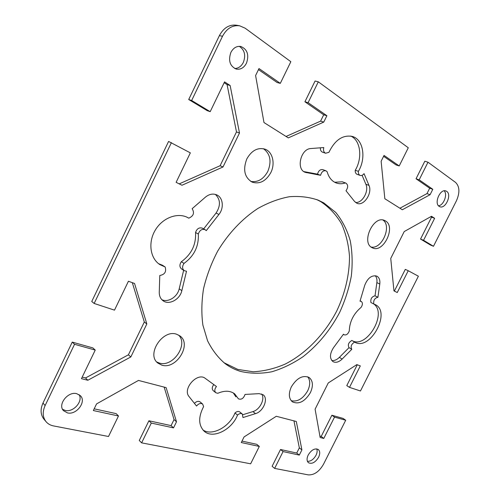 <?xml version="1.0" encoding="UTF-8"?>
<svg xmlns="http://www.w3.org/2000/svg" width="500" height="500" viewBox="0 0 500 500"><rect width="100%" height="100%" fill="white"/><g stroke="black" fill="none" stroke-linecap="round" stroke-linejoin="round"><path stroke-width="0.75" d="M223.875 362.669L237.831 369.438L253.125 371.763C263.819 371.244 274.513 368.681 285.194 364.081C306.256 353.344 324.794 334.031 336.775 310.925C345.213 292.987 349.456 274.85 349.5 256.525C348.638 244.75 346.012 233.894 341.625 223.962C336.238 214.794 329.281 207.344 320.744 201.631L316.637 199.531M240.463 371.388C234.95 369.712 229.85 367.137 225.169 363.669C218.019 357.625 212.144 349.994 207.556 340.756L202.9 325.15C201.325 313.644 201.544 301.512 203.538 288.756C206.581 275.894 211.281 263.375 217.65 251.188C228.244 233.506 242.25 218.688 257.838 208.487C268.4 202.575 278.944 198.65 289.462 196.713C299.744 195.931 309.312 197.075 318.156 200.131L323.762 202.881L335.719 212.406C342.275 220.5 347.113 229.931 350.238 240.7C352.337 251.994 352.694 263.806 351.306 276.137C348.956 288.525 345.062 300.65 339.613 312.506C330.281 330.119 318.163 344.794 303.269 356.538C293.15 363.45 282.669 368.525 271.837 371.769C260.994 373.837 250.531 373.706 240.463 371.388M372.031 247.65C360.913 242.556 373.444 215.081 384.506 220.444L385.406 220.894C396.3 226.644 383.394 253.525 372.5 247.881L372.031 247.65M250.75 181.4C257.781 182.562 263.469 179.231 267.812 171.412C271.8 161.406 270.331 153.837 263.406 148.7M270.812 172.625C265.894 181.219 259.688 184.394 252.188 182.15C244.519 177.506 242.725 169.756 246.819 158.912C251.619 150.5 257.663 147.244 264.962 149.144C272.65 151.744 275.462 163.588 270.812 172.625M291.2 400.7C297.494 402.075 302.994 398.769 307.712 390.788C310.381 384.988 310.375 380.319 307.694 376.775M291.344 386.856C296.856 377.956 302.794 374.837 309.163 377.512C313.006 380.794 313.419 385.838 310.387 392.65C304.856 401.619 298.863 404.681 292.4 401.838C288.738 398.569 288.381 393.581 291.344 386.856M156.713 361.938L159.269 363.038C172.825 367.694 188.719 344.506 178.538 335.044M176.8 334.312L179.906 335.919C192.225 344.212 176.213 370.044 161.769 365.125L157.875 363.088C145.956 354.387 162.875 328.75 176.8 334.312M439.175 206.375C433.787 203.3 440.194 188.531 445.887 190.944L446.725 191.375C452.044 194.644 445.538 209.225 439.888 206.737L439.175 206.375M234.688 68.487C238.381 68.412 241.262 66.4 243.337 62.438C245.975 55.256 244.625 49.887 239.288 46.331M246.469 63.206C243.931 67.875 240.506 69.825 236.2 69.062C229.913 66.144 228.131 60.6 230.869 52.431C233.35 47.85 236.694 45.875 240.894 46.5C247.4 49.375 249.262 54.944 246.469 63.206M307.431 461.337C310.756 461.444 313.619 459.419 316.019 455.269C317.213 452.8 317.456 450.669 316.756 448.881M308.2 455C311.469 449.8 314.837 447.975 318.312 449.519C320.087 451.2 320.181 453.781 318.587 457.275C315.319 462.488 311.938 464.3 308.438 462.713C306.706 461.037 306.625 458.469 308.2 455M62.581 409.325L65.275 410.444C73.425 412.575 83.338 401.2 79.106 394.65M76.75 393.681L80.388 395.694C86.731 401.575 76.506 415.256 67.481 412.9L63.519 410.688C57.369 404.65 67.95 391.1 76.75 393.681M94.175 408.831L116.15 413.625L118.481 415.981L108.506 436.494L53.562 425.931C50.45 425.319 47.95 423.9 46.056 421.694C42.631 417.25 42.319 411.869 45.125 405.544L74.544 344.294L72.244 342.106L42.981 403.062C40.194 409.356 40.506 414.719 43.931 419.156L46.056 421.694M118.481 415.981L93.344 410.544L96.562 403.906L138.469 380.431L166.137 387.625L176.5 421.812L173.519 427.881L151.3 423.075L141.625 442.856L139.275 440.469L148.906 420.775L171.081 425.613L174.05 419.569L164.156 387.113M241.994 441.094L256.769 444.319L259.306 446.438L250.644 463.806L141.625 442.856M259.306 446.438L241.281 442.537L244.062 436.944L276.294 416.275L296.306 421.481L301.906 449.9L299.3 455.087L283.069 451.575L274.637 468.413L272.119 466.281L280.519 449.5L296.737 453.044L299.337 447.875L293.962 420.875M319.913 436.163L321.188 436.475L331.875 415.244L343.056 418.394L345.706 420.244L323.506 464.244C319.219 471.631 314.144 475.175 308.294 474.881L274.637 468.413M345.706 420.244L334.525 417.113L323.794 438.425L320.156 437.531L315.1 409.188L328.263 382.95L356.844 364.625L360.312 365.894L349.5 387.375L360.469 390.981L418.381 276.212L408.237 270.725L397.256 292.531L393.95 290.881L390.744 258.419L404.219 231.562L431.494 216.281L434.625 218.319L423.556 240.3L433.481 246.281L430.475 245.037L420.544 239.062L431.562 217.156L430.806 216.669M399.906 208.225L426.975 193.606L429.675 188.225L416.037 178.775L424.819 161.225L428 162.213L455.606 182.45C459.688 186.537 459.969 192.638 456.45 200.75L433.481 246.281M428 162.213L419.175 179.831L432.8 189.294L430.087 194.7L402.325 209.75L384.837 198.725L381.131 161.262L384.038 155.419L399.206 165.956L408.281 147.762L318.306 81.819L308.1 102.669L326.887 115.719L323.756 122.088L288.306 137.881L263.981 122.55L255.6 75.537L258.988 68.55L280.306 83.362L290.85 61.694L245.175 28.219L239.688 25.806L236.513 25.213C229.306 24.331 223.6 27.794 219.394 35.612L188.713 99.519L191.656 100.494L222.506 36.269C226.737 28.406 232.469 24.925 239.688 25.806M191.656 100.494L210.194 111.675L224.562 81.875L230.138 85.5L239.494 133.006L223.012 166.969L181.981 185.25L176.125 182.331L190.338 152.856L168.588 141.438L91.75 301.475L94.156 303.463L171.419 142.625M94.156 303.463L114.494 310.144L128.425 281.25L134.556 283.488L146.831 323.969L130.831 356.944L87.85 380.25L81.45 378.669L95.231 350.087L74.544 344.294M218.919 214.462L206.256 230.637L205.162 229.7C201.975 228.725 199.694 230.169 198.306 234.025C198.962 246.169 194.206 255.956 184.037 263.394C182.044 266.369 182.125 268.806 184.281 270.7L186.513 271.231L181.838 290.637C180.025 299.425 169.062 305.431 163.062 300.744C160.494 298.806 159.231 295.981 159.262 292.269L159.781 275.5C164.788 274.562 166.569 271.725 165.131 266.975L159.887 264.613C150.137 258.412 147.819 242.419 155.319 230.056C162.688 217.625 177.894 212.094 187.981 217.7L188.781 218.162C193.562 216.05 194.681 212.894 192.15 208.688L205.387 197.175C209.213 194.069 213.038 193.325 216.844 194.931C223.125 197.662 224.156 208.113 218.919 214.462L216.081 213.025C220.775 205.681 220.531 199.469 215.35 194.387M205.312 378.406L216.45 386.512C214.525 389 214.306 391.075 215.806 392.744L217.812 393.294C224.562 390.375 230.181 390.562 234.681 393.856L238.444 398.862C241.419 399.894 243.619 398.413 245.031 394.431L259.119 393.644L263.062 394.738C268.7 398.431 263.431 411.531 255.5 413.638L242.981 417.544L242.312 414.019C240.919 413.125 239.331 413.469 237.537 415.062C231.856 429.894 212.681 439.425 204.056 431.1C198.4 425.138 198.25 416.975 203.6 406.606L202.65 404.069C200.662 402.894 198.625 403.55 196.531 406.037L189.069 396.587C182.144 388.862 197.469 371.819 205.312 378.406M333.456 347.75L343.469 334.206L344.081 334.781C346.281 335.387 348.006 334.125 349.263 330.994C349.625 321.6 353.569 313.725 361.1 307.375C362.775 304.731 362.819 302.731 361.231 301.381L360.012 301.181L364.756 285.238C367.725 277.962 371.737 274.925 376.8 276.125C379.231 277.488 380.225 280.125 379.787 284.025L377.925 297.275C374.669 298.106 373.288 300.344 373.787 304.006L375.319 304.631C391.587 312.175 369.787 351.669 354.663 342.094C351.331 344.087 350.375 346.488 351.794 349.3L342.131 359.062C338.794 362.2 335.731 363.044 332.944 361.6C329.506 358.438 329.681 353.819 333.456 347.75M354.569 201.475L345.994 190.725C348.269 187.406 348.225 184.856 345.856 183.088L345.337 182.956C342.119 184.013 339.056 184.006 336.163 182.938C331.75 181.163 328.744 177.419 327.144 171.725L325.9 170.769C323.331 170.362 321.562 171.881 320.588 175.312L305.325 172.356C295.837 169.506 300.65 148.688 310.944 148.531L323.775 147.55C323.1 150.4 323.713 152.294 325.613 153.238L328.919 152.331C334.975 139.938 342.794 134.644 352.381 136.45C363.394 139.431 366.344 158.319 358.381 171.356C358.206 173.456 358.806 174.812 360.181 175.425C361.562 175.812 362.85 175.212 364.044 173.637L368.975 185.394C372.694 193.144 363.744 206.5 356.969 203.287L354.569 201.475M72.244 342.106L92.881 347.919L95.231 350.087M82.2 377.119L85.55 377.956L128.394 354.819L144.312 322L132.325 282.675M179.219 183.875L220.094 165.731L236.488 131.925L227.081 84.619L224.15 82.725M210.194 111.675L207.219 110.656L188.713 99.519M280.306 83.362L277.144 82.531L258.475 69.6M286.05 136.463L320.594 121.131L323.706 114.794L304.925 101.781L315.075 81.019L318.306 81.819M399.206 165.956L396.05 164.925L383.6 156.294M394.363 291.087L405.288 269.375L408.237 270.725M349.5 387.375L346.788 385.613L357.269 364.781M438.5 205.781C443.656 205.4 447.875 194.338 444.181 190.819M203.656 228.881L216.081 213.025M158.606 263.7L162.488 265.25L165.131 266.975M161.856 299.694C168.075 302.831 177.506 296.856 179.194 288.856L183.644 270.3M184.281 270.7L181.6 268.994C179.444 267.106 179.363 264.681 181.344 261.719C191.481 254.325 196.213 244.581 195.538 232.481C196.919 228.644 199.2 227.206 202.381 228.181L205.162 229.7M194.425 403.375C196.475 401.306 198.375 400.831 200.125 401.944L202.65 404.069M202.887 429.906C212.056 436.463 229.594 426.925 234.981 412.981C236.762 411.394 238.35 411.05 239.744 411.944L242.312 414.019M242.875 414.706L252.913 411.594C259.956 409.7 265.375 398.725 261.594 393.963M235.881 396.85L233.312 392.931M215.806 392.744L213.244 390.675C211.769 389.056 211.95 387.025 213.787 384.575M331.725 360.481C334.25 360.887 336.8 359.85 339.375 357.356L349.012 347.638C347.594 344.831 348.544 342.431 351.869 340.456C366.106 349.606 387.7 313.681 373.812 304.012M373.787 304.006L370.913 302.506C370.406 298.856 371.781 296.625 375.031 295.806L376.869 282.594C377.238 279.619 376.688 277.312 375.206 275.681M355.538 202.45C362.256 203.388 369.194 191.194 365.881 184.262L362.1 175.312M360.181 175.425L357.069 174.312C355.694 173.7 355.094 172.344 355.262 170.256C362.713 157.975 360.625 140.275 350.763 136.069M325.613 153.238L322.5 152.162C320.969 151.5 320.262 150.05 320.387 147.812M303.9 171.606L317.519 174.15C318.488 170.731 320.25 169.225 322.819 169.631L325.9 170.769M334.669 182.25L342.256 181.8L345.856 183.088M371.094 247.025C381.788 249.644 392.188 225.994 382.906 220.012M174.05 419.569L176.5 421.812M171.081 425.613L173.519 427.881M148.906 420.775L151.3 423.075M299.337 447.875L301.906 449.9M296.737 453.044L299.3 455.087M280.519 449.5L283.069 451.575M304.925 101.781L308.1 102.669M323.706 114.794L326.887 115.719M320.594 121.131L323.756 122.088M187.162 217.288L188.781 218.162M195.538 232.481L198.306 234.025M181.344 261.719L184.037 263.394M234.981 412.981L237.537 415.062M375.031 295.806L377.925 297.275M351.869 340.456L354.663 342.094M349.012 347.638L351.794 349.3M355.262 170.256L358.381 171.356M342.256 181.8L345.337 182.956M317.519 174.15L320.588 175.312M144.312 322L146.831 323.969M128.394 354.819L130.831 356.944M85.55 377.956L87.85 380.25M236.488 131.925L239.494 133.006M220.094 165.731L223.012 166.969M227.081 84.619L230.138 85.5M331.875 415.244L334.525 417.113M321.188 436.475L323.794 438.425M431.562 217.156L434.625 218.319M420.544 239.062L423.556 240.3M416.037 178.775L419.175 179.831M429.675 188.225L432.8 189.294M426.975 193.606L430.087 194.7M45.125 405.544L42.981 403.062M219.394 35.612L222.506 36.269M179.194 288.856L181.838 290.637M252.913 411.594L255.5 413.638M376.869 282.594L379.787 284.025M339.375 357.356L342.131 359.062M365.881 184.262L368.975 185.394M304.231 171.819L306.5 172.688M343.356 334.356L344.081 334.781M360.125 300.8L361.231 301.381"/></g></svg>
